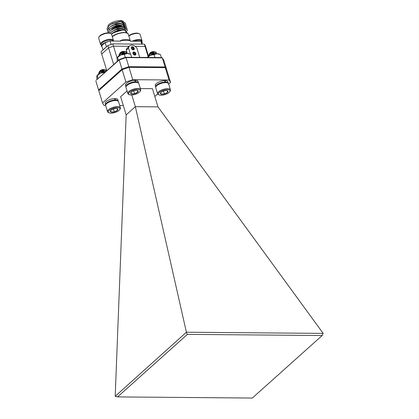 <?xml version="1.0" encoding="UTF-8"?>
<svg xmlns="http://www.w3.org/2000/svg" width="419" height="419" viewBox="0 0 419 419"><rect width="100%" height="100%" fill="white"/><g stroke="black" fill="none" stroke-linecap="round" stroke-linejoin="round"><path stroke-width="0.63" d="M123.322 105.551L119.714 105.525M105.651 105.405L104.022 105.389L102.535 102.954L125.899 82.04L122.144 69.695L128.994 67.328L165.301 67.637L166.783 70.073L170.538 82.417L168.695 84.067M157.659 93.945L154.815 96.49M170.538 82.417L169.051 79.982L165.301 67.637M128.994 67.328L132.744 79.678L169.051 79.982M132.744 79.678L125.899 82.04M127.051 90.96L120.63 96.705L126.161 114.9L115.194 396.285L186.403 332.225L323.18 333.398L157.968 106.866L152.437 88.666L140.381 88.566M102.535 102.954L98.784 90.609L122.144 69.695M157.968 106.866L135.353 106.672L126.161 114.9M186.403 332.225L135.353 106.672L131.802 94.998M322.169 335.519L187.403 334.378L117.55 396.908L252.322 398.05L322.169 335.519L323.18 333.398M115.194 396.285L117.55 396.908M187.403 334.378L186.319 332.613M134.19 48.311A1.723 1.231 48.2 0 0 133.053 46.965A1.723 1.231 48.2 0 0 131.645 47.017A1.723 1.231 48.2 0 0 131.398 48.29A1.723 1.231 48.2 0 0 132.535 49.636A1.723 1.231 48.2 0 0 133.944 49.583A1.723 1.231 48.2 0 0 134.19 48.311M135.787 53.574A1.723 1.231 48.2 0 0 134.651 52.228A1.723 1.231 48.2 0 0 133.242 52.281A1.723 1.231 48.2 0 0 132.996 53.553A1.723 1.231 48.2 0 0 134.132 54.899A1.723 1.231 48.2 0 0 135.541 54.847A1.723 1.231 48.2 0 0 135.787 53.574M95.82 80.862L98.585 89.959L121.95 69.041L119.185 59.943L96.38 80.071L119.425 59.44L125.7 57.277L161.509 57.581L162.336 57.89L126.03 57.581L128.795 66.679L165.102 66.988L162.336 57.89L163.824 60.326L166.589 69.423L165.102 66.988L164.819 67.632M148.132 56.628L145.032 46.43L146.095 48.169L148.567 56.303M113.68 64.584L108.6 47.85L101.702 54.025L108.6 47.85L113.491 46.163L129.183 46.294L113.491 46.163L117.079 57.974M144.34 44.152L145.403 45.896L146.095 48.169L145.032 46.43L135.133 46.347L145.032 46.43L144.34 44.152L112.8 43.885L113.491 46.163L108.6 47.85L107.908 45.577L101.016 51.747L106.787 70.753M127.282 53.454L126.281 50.16A5.594 3.996 48.2 0 1 127.308 47.976L129.602 45.917A5.594 3.996 48.2 0 0 128.575 48.101L126.281 50.16M98.91 90.494L98.585 89.959L99.162 90.268M125.7 57.277L126.03 57.581L119.185 59.943L119.425 59.44M122.395 69.606L121.95 69.041L128.795 66.679L128.837 67.38M139.71 57.393L136.908 48.175A5.594 3.996 48.2 0 0 129.602 45.917M130.456 54.281L128.575 48.101M107.908 45.577L112.8 43.885M142.13 43.461A6.322 2.409 163.1 0 0 142.198 42.686L141.8 41.387A6.322 2.409 163.1 0 0 134.153 41.219M142.198 42.686A6.322 2.409 163.1 0 0 141.297 41.869M113.167 41.041A6.322 2.409 163.1 0 0 106.316 40.716A6.322 2.409 163.1 0 0 101.11 44.817L101.503 46.116A6.322 2.409 163.1 0 0 102.027 46.745M108.453 41.575A6.322 2.409 163.1 0 0 101.503 46.116M132.236 41.203A6.725 2.566 -16.9 0 1 142.01 40.674A6.725 2.566 -16.9 0 1 141.873 41.628M128.774 35.793A6.049 2.31 -16.9 0 1 138.542 33.431L139.276 33.745A6.725 2.566 163.1 0 0 128.848 36.039M142.01 40.674L140.156 34.583A6.725 2.566 163.1 0 0 139.276 33.745M101.178 45.043A6.725 2.566 -16.9 0 1 100.57 44.341A6.725 2.566 -16.9 0 1 101.56 42.34A6.725 2.566 -16.9 0 1 108.469 39.417A6.725 2.566 -16.9 0 1 113.439 40.434A6.725 2.566 -16.9 0 1 113.439 41.041M98.989 37.066L99.423 36.395A6.049 2.31 -16.9 0 1 100.073 35.662A6.049 2.31 -16.9 0 1 109.972 33.19L110.705 33.504A6.725 2.566 163.1 0 0 99.712 36.249A6.725 2.566 163.1 0 0 98.989 37.066A6.725 2.566 163.1 0 0 98.722 38.249L100.57 44.341M113.439 40.434L111.59 34.342A6.725 2.566 163.1 0 0 110.705 33.504M132.336 49.028A1.027 0.733 48.2 0 0 132.016 48.672M131.833 48.29A1.189 0.848 48.2 0 0 132.121 48.819A1.189 0.848 48.2 0 0 133.111 49.353A1.189 0.848 48.2 0 0 133.787 48.834A1.189 0.848 48.2 0 0 133.467 47.782A1.189 0.848 48.2 0 0 132.472 47.247A1.189 0.848 48.2 0 0 131.802 47.766A1.189 0.848 48.2 0 0 131.833 48.29M131.875 48.368L133.111 49.353L133.787 48.834L133.467 47.782L132.472 47.247L131.802 47.766L131.875 48.368M132.32 46.739A1.765 1.262 48.2 0 0 131.367 48.29A1.765 1.262 48.2 0 0 133.268 49.861A1.765 1.262 48.2 0 0 134.221 48.311A1.765 1.262 48.2 0 0 132.32 46.739M132.399 49.075L131.995 48.635M132.776 49.735L133.787 48.834M132.32 48.808L133.467 47.782M131.802 47.85L132.472 47.247M133.933 54.292A1.027 0.733 48.2 0 0 133.614 53.936M133.431 53.553A1.189 0.848 48.2 0 0 133.719 54.082A1.189 0.848 48.2 0 0 134.714 54.617A1.189 0.848 48.2 0 0 135.384 54.098A1.189 0.848 48.2 0 0 135.065 53.045A1.189 0.848 48.2 0 0 134.075 52.511A1.189 0.848 48.2 0 0 133.399 53.03A1.189 0.848 48.2 0 0 133.431 53.553M133.478 53.632L134.714 54.617L135.384 54.098L135.065 53.045L134.075 52.511L133.399 53.03L133.478 53.632M133.918 52.003A1.765 1.262 48.2 0 0 132.964 53.553A1.765 1.262 48.2 0 0 134.866 55.125A1.765 1.262 48.2 0 0 135.819 53.574A1.765 1.262 48.2 0 0 133.918 52.003M133.996 54.339L133.593 53.899M134.373 54.999L135.384 54.098M133.918 54.072L135.065 53.045M133.399 53.113L134.075 52.511M127.041 32.991L126.596 31.53A8.265 3.153 163.1 0 0 120.483 30.278A8.265 3.153 163.1 0 0 111.988 33.876A8.265 3.153 163.1 0 0 111.569 34.285M126.669 32.844L124.239 29.445L112.538 33.043L111.444 34.049M120.562 40.454L130.047 40.533A9.113 3.478 -16.9 0 0 120.562 40.454L120.761 41.104L110.077 41.015L105.185 42.701A22.961 8.762 -16.9 0 0 101.738 45.786L103.006 49.966M130.047 40.533L130.246 41.182L140.936 41.277L142.334 44.136M124.752 29.492L118.079 30.194L111.433 34.033M123.966 29.435L122.788 29.398L114.916 31.551L112.632 32.975M107.893 26.837A8.265 3.153 -16.9 0 1 109.108 24.396A8.265 3.153 -16.9 0 1 116.786 20.95A8.265 3.153 -16.9 0 1 123.354 21.474M123.066 24.349L123.746 23.422M123.862 23.103L123.851 22.5L121.253 21.29L120.321 21.275L112.449 23.427L109.349 25.475L106.992 28.681L107.515 30.089M123.542 25.905L124.202 25.025M124.317 24.721L124.333 24.093M122.688 22.977L116.105 23.694L109.914 27.041M123.563 25.973L124.244 25.046M124.354 24.726L124.343 24.124L122.264 22.966M126.004 25.36L126.082 25.04L122.882 22.987L121.746 22.914L112.941 25.051L109.841 27.099L107.484 30.304L108.008 31.718M124.008 27.56L124.694 26.648M124.81 26.345L124.831 25.727M123.181 24.601L116.445 25.37L110.407 28.665M124.008 27.644L124.736 26.669M124.846 26.35L124.836 25.748L122.762 24.59M126.496 26.984L126.575 26.664L123.375 24.611L122.238 24.538L113.439 26.675L110.333 28.728L107.976 31.933L108.16 32.881M124.265 29.403L125.187 28.272M125.307 27.968L125.323 27.355L123.254 26.214M123.673 26.224L117.016 26.968L110.899 30.294M124.343 29.419L125.229 28.293M125.339 27.973L125.333 27.371M126.994 28.612L127.067 28.288L123.872 26.235L121.803 26.151L113.931 28.298L110.831 30.351L108.631 32.902M125.768 29.691L125.815 28.974M124.165 27.848L117.488 28.602L111.391 31.917M125.805 29.707L125.826 29L123.746 27.837M127.261 30.718L127.565 29.917L124.364 27.864L122.296 27.774L114.424 29.927L109.988 33.195M108.28 28.12L108.416 28.424M108.772 28.859L109.589 29.351M125.511 23.736L125.59 23.417L122.39 21.364L121.353 21.343L112.014 23.841L109.349 25.475M122.882 22.987L112.507 25.465L109.841 27.099M123.375 24.611L112.999 27.088L110.333 28.728M123.872 26.235L113.491 28.717L110.831 30.351M124.364 27.864L113.989 30.341L111.323 31.975M103.289 49.714A22.961 8.762 -16.9 0 1 106.065 47.227M106.452 46.881L105.185 42.701M110.077 41.015L111.124 44.466M141.8 44.131L140.936 41.277M120.965 21.359A6.982 2.666 -16.9 0 1 122.484 22.422L122.647 22.966M111.632 29.278A6.982 2.666 -16.9 0 1 121.547 26.093M122.448 26.229A6.982 2.666 -16.9 0 1 123.966 27.298A6.982 2.666 -16.9 0 1 123.987 27.816M156.015 86.518L156.449 85.848A6.049 2.31 -16.9 0 1 164.677 82.344A6.049 2.31 -16.9 0 1 166.992 82.643L167.731 82.957A6.725 2.566 163.1 0 0 165.154 82.622A6.725 2.566 163.1 0 0 156.015 86.518A6.725 2.566 163.1 0 0 155.748 87.707L157.596 93.793A6.725 2.566 -16.9 0 1 160.346 90.593A6.725 2.566 -16.9 0 1 167.003 88.713A6.725 2.566 -16.9 0 1 170.46 89.886A6.725 2.566 -16.9 0 1 170.198 91.075L169.758 91.745A6.049 2.31 163.1 0 0 166.888 89.619A6.049 2.31 163.1 0 0 159.958 91.881A6.049 2.31 163.1 0 0 159.215 94.951A6.049 2.31 163.1 0 0 161.535 95.249A6.049 2.31 163.1 0 0 169.758 91.745M159.215 94.951L158.476 94.631A6.725 2.566 -16.9 0 1 157.596 93.793M165.971 90.583A3.975 1.519 163.1 0 0 164.033 90.907A3.975 1.519 163.1 0 0 160.807 92.583A3.975 1.519 163.1 0 0 160.561 92.887A3.975 1.519 163.1 0 0 160.985 94.113A3.975 1.519 163.1 0 0 164.389 93.961A3.975 1.519 163.1 0 0 167.61 92.285A3.975 1.519 163.1 0 0 167.495 90.782A3.975 1.519 163.1 0 0 167.432 90.761A3.975 1.519 163.1 0 0 165.971 90.583M149.127 54.407L150.295 52.705A2.189 0.833 -16.9 0 1 153.092 51.647A2.189 0.833 -16.9 0 1 153.673 51.678L154.333 51.804A2.923 1.116 -16.9 0 1 154.627 51.883M149.614 53.37L153.087 51.799A2.923 1.116 -16.9 0 1 153.558 51.757A2.923 1.116 -16.9 0 1 154.333 51.804M153.087 51.799L149.709 53.842M154.747 51.935L152.223 52.286L150.536 53.203L149.101 54.444L148.729 55.638L148.975 56.031M149.772 54.046L149.688 54.68L150.327 55.261M155.433 53.532L154.035 53.333L152.652 53.705L150.29 55.313M156.497 53.716L154.098 53.538L152.715 53.91L150.321 55.371M149.829 53.747L152.354 52.438L154.621 51.935A4.117 1.571 -16.9 0 1 155.402 52.003A4.117 1.571 -16.9 0 1 156.371 52.527L154.381 52.171L152.416 52.637L149.159 54.643L148.907 56.078M155.852 53.758L152.055 54.601M155.774 53.553L152.846 54.061L150.594 55.177M156.371 52.527L155.899 53.564M154.229 52.192A2.189 0.833 -16.9 0 1 151.159 53.679M170.46 89.886L168.611 83.795A6.725 2.566 163.1 0 0 167.731 82.957M160.807 92.583L160.985 94.113L164.389 93.961L167.61 92.285L167.432 90.761M163.51 91.064L164.389 93.961M167.118 90.666L167.61 92.285M165.133 82.334L165.411 82.072A6.615 2.524 -16.9 0 1 168.328 83.234A6.615 2.524 -16.9 0 1 168.354 83.371M164.74 80.867L164.976 80.642L165.411 82.072M155.721 87.21A6.615 2.524 -16.9 0 1 155.669 87.079A6.615 2.524 -16.9 0 1 158.466 83.884A6.615 2.524 -16.9 0 1 165.107 82.072L164.829 82.339M155.669 87.079L155.234 85.649A6.615 2.524 -16.9 0 1 158.031 82.454A6.615 2.524 -16.9 0 1 164.672 80.642L165.107 82.072M164.976 80.642A6.615 2.524 -16.9 0 1 167.893 81.805L168.328 83.234M147.279 57.461A6.887 2.629 -16.9 0 1 147.839 56.874A6.887 2.629 -16.9 0 1 150.384 55.271A6.887 2.629 -16.9 0 1 157.01 53.705A6.887 2.629 -16.9 0 1 159.11 54.056L160.519 54.674L161.399 57.576M147.263 57.806L150.384 55.271L154.077 54.622L154.957 57.523M154.077 54.622L157.01 53.705L159.974 54.428M97.004 79.516L96.737 76.405L97.046 75.624A6.887 2.629 -16.9 0 1 97.784 74.792A6.887 2.629 -16.9 0 1 100.324 73.194A6.887 2.629 -16.9 0 1 105.75 71.68M98.067 78.563L97.208 75.729L100.324 73.194L104.017 72.539L104.184 73.084M104.017 72.539L105.619 71.801M117.299 61.342L117.032 58.236L117.341 57.455A6.887 2.629 -16.9 0 1 118.079 56.623A6.887 2.629 -16.9 0 1 120.625 55.02A6.887 2.629 -16.9 0 1 127.25 53.454A6.887 2.629 -16.9 0 1 129.351 53.805L130.759 54.423L131.639 57.324M118.368 60.388L117.503 57.555L120.625 55.02L124.317 54.37L125.244 57.429M124.317 54.37L127.25 53.454L130.215 54.177M115.078 100.251L115.356 99.989A6.615 2.524 -16.9 0 1 118.268 101.152A6.615 2.524 -16.9 0 1 118.299 101.288M114.68 98.784L114.921 98.559L115.356 99.989M105.661 105.127A6.615 2.524 -16.9 0 1 105.614 104.996A6.615 2.524 -16.9 0 1 108.406 101.801A6.615 2.524 -16.9 0 1 115.052 99.994L114.775 100.256M105.614 104.996L105.179 103.566A6.615 2.524 -16.9 0 1 107.971 100.371A6.615 2.524 -16.9 0 1 114.617 98.565L115.052 99.994M114.921 98.559A6.615 2.524 -16.9 0 1 117.833 99.722L118.268 101.152M135.374 82.082L135.651 81.82A6.615 2.524 -16.9 0 1 138.569 82.983A6.615 2.524 -16.9 0 1 138.6 83.119M134.981 80.61L135.217 80.39L135.651 81.82M125.962 86.958A6.615 2.524 -16.9 0 1 125.915 86.827A6.615 2.524 -16.9 0 1 128.706 83.632A6.615 2.524 -16.9 0 1 135.347 81.82L135.07 82.082M125.915 86.827L125.48 85.397A6.615 2.524 -16.9 0 1 128.272 82.203A6.615 2.524 -16.9 0 1 134.913 80.39L135.347 81.82M135.217 80.39A6.615 2.524 -16.9 0 1 138.134 81.553L138.569 82.983M105.955 104.436L106.389 103.765A6.049 2.31 -16.9 0 1 114.617 100.261A6.049 2.31 -16.9 0 1 116.938 100.56L117.676 100.879A6.725 2.566 163.1 0 0 115.094 100.544A6.725 2.566 163.1 0 0 105.955 104.436A6.725 2.566 163.1 0 0 105.688 105.625L107.542 111.716A6.725 2.566 -16.9 0 1 110.291 108.511A6.725 2.566 -16.9 0 1 116.948 106.63A6.725 2.566 -16.9 0 1 120.405 107.803A6.725 2.566 -16.9 0 1 120.138 108.992L119.703 109.663A6.049 2.31 163.1 0 0 116.828 107.542A6.049 2.31 163.1 0 0 109.904 109.804A6.049 2.31 163.1 0 0 109.155 112.868A6.049 2.31 163.1 0 0 111.475 113.167A6.049 2.31 163.1 0 0 119.703 109.663M109.155 112.868L108.421 112.554A6.725 2.566 -16.9 0 1 107.542 111.716M115.911 108.505A3.975 1.519 163.1 0 0 113.973 108.825A3.975 1.519 163.1 0 0 110.752 110.501A3.975 1.519 163.1 0 0 110.506 110.81A3.975 1.519 163.1 0 0 110.93 112.03A3.975 1.519 163.1 0 0 114.329 111.883A3.975 1.519 163.1 0 0 117.556 110.207A3.975 1.519 163.1 0 0 117.435 108.704A3.975 1.519 163.1 0 0 117.378 108.678A3.975 1.519 163.1 0 0 115.911 108.505M99.067 72.33L100.235 70.628A2.189 0.833 -16.9 0 1 103.037 69.564A2.189 0.833 -16.9 0 1 103.619 69.601L104.273 69.722A2.923 1.116 -16.9 0 1 104.572 69.805M99.56 71.293L103.027 69.722A2.923 1.116 -16.9 0 1 103.498 69.68A2.923 1.116 -16.9 0 1 104.273 69.722M103.027 69.722L99.654 71.764M104.687 69.858L102.163 70.203L100.476 71.12L99.041 72.361L98.675 73.555L98.921 73.948M99.712 71.968L99.628 72.602L100.272 73.178M105.379 71.45L103.98 71.256L102.597 71.628L100.235 73.236M105.955 71.497L102.66 71.832L100.267 73.294M99.774 71.665L102.299 70.355L104.561 69.858A4.117 1.571 -16.9 0 1 105.342 69.926A4.117 1.571 -16.9 0 1 106.311 70.45L104.321 70.088L102.356 70.56L99.104 72.566L98.847 73.995M105.761 71.675L102 72.518M105.719 71.476L102.791 71.979L100.534 73.095M106.311 70.45L105.839 71.487M104.169 70.109A2.189 0.833 -16.9 0 1 101.099 71.602M120.405 107.803L118.556 101.717A6.725 2.566 163.1 0 0 117.676 100.879M110.752 110.501L110.93 112.03L114.329 111.883L117.556 110.207L117.378 108.678M113.449 108.987L114.329 111.883M117.063 108.584L117.556 110.207M126.255 86.267L126.69 85.596A6.049 2.31 -16.9 0 1 134.918 82.087A6.049 2.31 -16.9 0 1 137.238 82.391L137.971 82.705A6.725 2.566 163.1 0 0 135.395 82.37A6.725 2.566 163.1 0 0 126.255 86.267A6.725 2.566 163.1 0 0 125.988 87.456L127.837 93.542A6.725 2.566 -16.9 0 1 130.592 90.342A6.725 2.566 -16.9 0 1 137.243 88.461A6.725 2.566 -16.9 0 1 140.705 89.635A6.725 2.566 -16.9 0 1 140.438 90.823L140.004 91.494A6.049 2.31 163.1 0 0 137.128 89.367A6.049 2.31 163.1 0 0 130.199 91.63A6.049 2.31 163.1 0 0 129.455 94.699A6.049 2.31 163.1 0 0 131.776 94.998A6.049 2.31 163.1 0 0 140.004 91.494M129.455 94.699L128.717 94.38A6.725 2.566 -16.9 0 1 127.837 93.542M136.212 90.331A3.975 1.519 163.1 0 0 134.274 90.656A3.975 1.519 163.1 0 0 131.047 92.332A3.975 1.519 163.1 0 0 130.801 92.636A3.975 1.519 163.1 0 0 131.226 93.861A3.975 1.519 163.1 0 0 134.63 93.709A3.975 1.519 163.1 0 0 137.856 92.033A3.975 1.519 163.1 0 0 137.736 90.53A3.975 1.519 163.1 0 0 137.678 90.504A3.975 1.519 163.1 0 0 136.212 90.331M119.368 54.156L120.536 52.454A2.189 0.833 -16.9 0 1 123.333 51.396A2.189 0.833 -16.9 0 1 123.914 51.427L124.574 51.553A2.923 1.116 -16.9 0 1 124.867 51.631M119.855 53.119L123.327 51.547A2.923 1.116 -16.9 0 1 123.799 51.506A2.923 1.116 -16.9 0 1 124.574 51.553M123.327 51.547L119.949 53.59M119.902 54.329L120.682 54.863M124.988 51.684L122.463 52.035L120.777 52.951L119.342 54.187L118.97 55.387L119.216 55.779M120.012 53.794L119.928 54.428M125.674 53.281L124.275 53.082L122.893 53.454L120.531 55.062M126.742 53.464L124.338 53.286L122.956 53.658L120.567 55.119M120.07 53.496L122.594 52.186L124.862 51.684A4.117 1.571 -16.9 0 1 125.642 51.752A4.117 1.571 -16.9 0 1 126.611 52.275L124.621 51.919L122.657 52.385L119.399 54.391L119.148 55.827M126.093 53.506L122.296 54.35M126.019 53.302L123.086 53.81L120.834 54.926M126.611 52.275L126.14 53.313M124.469 51.94A2.189 0.833 -16.9 0 1 121.4 53.428M140.705 89.635L138.851 83.543A6.725 2.566 163.1 0 0 137.971 82.705M131.047 92.332L131.226 93.861L134.63 93.709L137.856 92.033L137.678 90.504M133.75 90.813L134.63 93.709M137.364 90.415L137.856 92.033M112.266 36.594C116.356 32.609 128.12 31.001 128.314 34.279A9.113 3.478 163.1 0 0 121.678 32.892A9.113 3.478 163.1 0 0 112.323 36.767M112.412 36.542A8.741 3.336 -16.9 0 1 126.91 33.059M128.314 34.279L130.409 41.188M124.239 29.445L123.72 29.414M121.253 21.29L122.39 21.364M123.966 27.298L123.657 26.282M123.636 26.219L123.16 24.658M123.144 24.59L122.667 23.035M154.381 51.867L155.402 52.003M104.321 69.784L105.342 69.926M124.621 51.616L125.642 51.752"/></g></svg>
